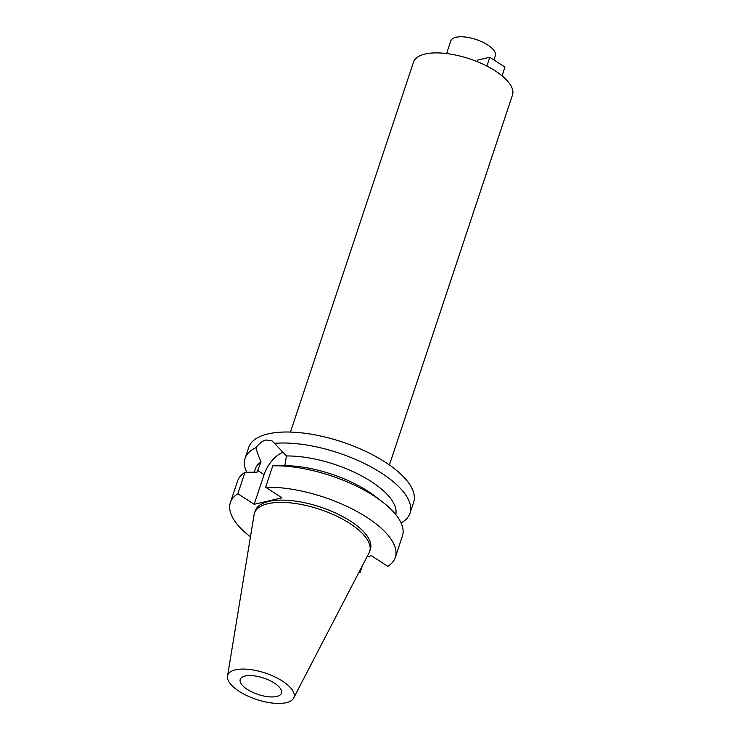 <?xml version="1.0" encoding="UTF-8"?>
<svg xmlns="http://www.w3.org/2000/svg" width="740" height="740" viewBox="0 0 740 740"><rect width="100%" height="100%" fill="white"/><g stroke="black" fill="none" stroke-linecap="round" stroke-linejoin="round"><path stroke-width="1.11" d="M274.374 683.094A21.728 8.667 -161.6 0 0 253.422 675.759A21.728 8.667 -161.6 0 0 240.241 679.394A21.728 8.667 -161.6 0 0 247.336 689.412A21.728 8.667 -161.6 0 0 268.287 696.747A21.728 8.667 -161.6 0 0 281.468 693.112A21.728 8.667 -161.6 0 0 274.374 683.094M493.932 59.94L495.328 55.741A23.467 9.352 -161.6 0 0 487.66 44.927A23.467 9.352 -161.6 0 0 465.035 37A23.467 9.352 -161.6 0 0 450.799 40.931L446.599 53.558M389.407 464.979L512.478 95.044A52.142 20.794 -161.6 0 0 495.449 71.003A52.142 20.794 -161.6 0 0 445.156 53.391A52.142 20.794 -161.6 0 0 413.521 62.123L290.459 432.068M254.181 504.31L281.977 497.816L265.651 487.244A86.904 34.651 18.4 0 1 366.911 517.389A86.904 34.651 18.4 0 1 395.28 557.461L402.403 536.038A86.904 34.651 -161.6 0 0 382.432 501.896L375.236 496.346A73.861 29.452 18.4 0 0 368.095 491.323A73.861 29.452 18.4 0 0 284.826 465.664L286.408 455.97L274.522 443.334A86.904 34.651 18.4 0 1 381.618 473.175A86.904 34.651 18.4 0 1 409.988 513.236L413.642 502.257A86.904 34.651 -161.6 0 0 385.272 462.186A86.904 34.651 -161.6 0 0 301.457 432.845A86.904 34.651 -161.6 0 0 248.732 447.395L245.079 458.384A86.904 34.651 18.4 0 1 256.012 447.663C256.789 451.372 258.464 456.118 261.035 461.899L257.021 472.157L244.977 472.314L237.845 493.737L254.181 504.31L264.069 474.59A22.33 11.156 122.9 0 1 283.263 452.242M246.781 472.286A86.904 34.651 18.4 0 1 245.079 458.384M274.522 443.334L272.089 440.938L265.975 439.967C262.524 440.837 259.204 443.408 256.012 447.663M409.988 513.236A86.904 34.651 18.4 0 1 401.08 522.94M395.752 514.55A73.861 29.452 -161.6 0 0 371.323 481.62A73.861 29.452 -161.6 0 0 286.408 455.97M261.035 461.899A73.861 29.452 -161.6 0 0 255.263 469.04L254.218 472.185M395.28 557.461A86.904 34.651 18.4 0 1 387.797 566.322L371.471 555.749L367.031 556.785M359.029 572.187L360.001 572.816A86.904 34.651 18.4 0 1 358.697 572.834M250.453 536.833A86.904 34.651 18.4 0 1 230.362 502.599A86.904 34.651 18.4 0 1 237.845 493.737M369.667 551.457L370.416 549.191A60.699 24.207 -161.6 0 0 350.603 521.201A60.699 24.207 -161.6 0 0 292.05 500.702A60.699 24.207 -161.6 0 0 255.226 510.868L254.468 513.135A60.699 24.207 18.4 0 1 291.301 502.969A60.699 24.207 18.4 0 1 349.844 523.467A60.699 24.207 18.4 0 1 369.667 551.457A60.699 24.207 18.4 0 1 369.066 552.873L293.623 698.088A34.9 13.912 18.4 0 1 239.131 691.327A34.9 13.912 18.4 0 1 227.522 676.101A34.9 13.912 18.4 0 1 247.928 669.293A34.9 13.912 18.4 0 1 282.569 681.179A34.9 13.912 18.4 0 1 293.623 698.088M284.826 465.664L276.575 465.765M382.432 501.896A86.904 34.651 -161.6 0 0 374.033 495.976A86.904 34.651 -161.6 0 0 273.939 465.802A86.904 34.651 -161.6 0 0 272.773 465.821L265.651 487.244M360.001 572.816L362.304 565.896M244.977 472.314A86.904 34.651 -161.6 0 0 237.494 481.176L230.362 502.599M227.522 676.101L254.107 514.633A60.699 24.207 18.4 0 1 254.468 513.135M486.874 66.073L489.806 57.267L477.365 60.181L476.902 61.55M502.072 75.813L504.967 67.09L489.806 57.267M264.069 474.59L257.603 470.409M277.546 465.747L273.939 465.802"/></g></svg>
